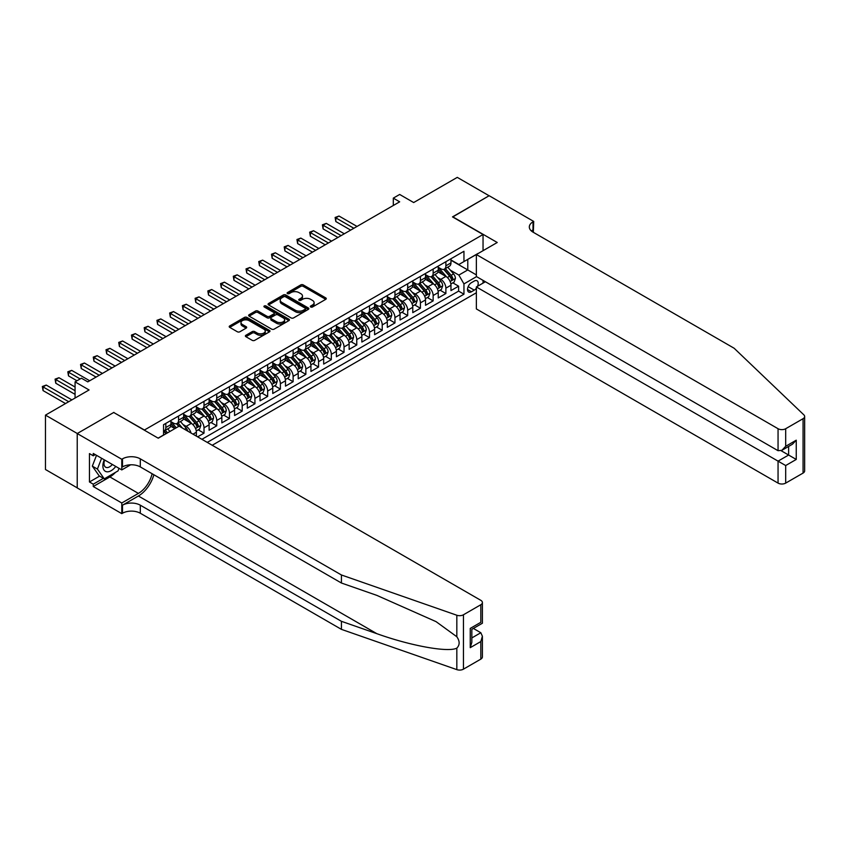 <?xml version="1.0" encoding="UTF-8"?>
<svg xmlns="http://www.w3.org/2000/svg" width="847" height="847" viewBox="0 0 847 847"><rect width="100%" height="100%" fill="white"/><g stroke="black" fill="none" stroke-linecap="round" stroke-linejoin="round"><path stroke-width="1.27" d="M310.722 307.006A1.239 0.709 0 0 0 312.469 307.006L325.746 299.34A1.768 1.016 0 0 0 326.264 298.62A1.768 1.016 0 0 0 325.746 297.9L303.258 284.91A1.768 1.016 0 0 0 300.759 284.91L287.482 292.575A1.239 0.709 0 0 0 289.229 293.591L290.955 292.596A5.654 3.261 0 0 1 298.949 292.596L300.823 293.676A5.654 3.261 0 0 1 302.474 295.984A5.654 3.261 0 0 1 300.823 298.292L299.107 299.287A1.239 0.709 0 0 0 300.854 300.293L302.57 299.298A5.654 3.261 0 0 1 310.574 299.298L312.448 300.389A5.654 3.261 0 0 1 314.099 302.697A5.654 3.261 0 0 1 312.448 305.005L310.722 305.989A1.239 0.709 0 0 0 310.722 307.006L310.722 305.989M245.905 335.264A1.768 1.016 0 0 0 245.386 335.984A1.768 1.016 0 0 0 245.905 336.704L252.215 340.346A1.768 1.016 0 0 0 254.714 340.346L269.462 331.833A1.768 1.016 0 0 0 269.981 331.113A1.768 1.016 0 0 0 269.462 330.394L246.975 317.413A1.768 1.016 0 0 0 244.465 317.413L229.728 325.926A1.768 1.016 0 0 0 229.209 326.646A1.768 1.016 0 0 0 229.728 327.365L237.351 331.77A1.768 1.016 0 0 0 239.849 331.77L246.159 328.128A1.768 1.016 0 0 0 246.678 327.397A1.768 1.016 0 0 0 246.159 326.677L242.38 324.496A4.722 2.732 0 0 1 240.993 322.569A4.722 2.732 0 0 1 243.915 320.05A4.722 2.732 0 0 1 249.06 320.642L263.872 329.187A4.722 2.732 0 0 1 265.249 331.113A4.722 2.732 0 0 1 262.337 333.633A4.722 2.732 0 0 1 257.181 333.051L254.714 331.622A1.768 1.016 0 0 0 252.215 331.622L245.905 335.264L245.905 336.704M113.89 412.595L144.445 430.011L483.044 234.513L452.499 216.885L489.09 195.752L457.274 177.372L413.675 202.549L399.668 194.461L393.304 198.134L399.668 201.819L87.792 381.87L81.428 378.196L75.065 381.87L75.065 398.037M113.89 412.373L77.289 433.505L45.473 415.125L89.073 389.959L75.065 381.87M291.072 317.911A1.768 1.016 0 0 0 293.581 317.911L308.319 309.399A1.768 1.016 0 0 0 308.837 308.679A1.768 1.016 0 0 0 308.319 307.959L285.831 294.978A1.768 1.016 0 0 0 283.332 294.978L268.584 303.491A1.768 1.016 0 0 0 268.065 304.211A1.768 1.016 0 0 0 268.584 304.931L291.072 317.911M264.772 307.27A1.239 0.709 0 0 1 266.022 307.45L288.869 320.632L274.142 329.134A1.768 1.016 0 0 1 271.643 329.134L249.156 316.143L255.466 312.532L255.466 311.061L249.156 314.703A1.768 1.016 0 0 0 248.637 315.423A1.768 1.016 0 0 0 249.156 316.143L249.156 314.703M255.466 312.532A1.768 1.016 0 0 1 257.964 312.532L257.964 311.061A1.768 1.016 0 0 0 255.466 311.061M257.964 311.061L267.091 316.323A1.768 1.016 0 0 0 269.59 316.323L273.772 313.909A1.768 1.016 0 0 0 274.29 313.189A1.768 1.016 0 0 0 273.772 312.469L264.275 306.985A1.239 0.709 0 0 1 266.022 305.979L288.891 319.181A1.768 1.016 0 0 1 289.409 319.901A1.768 1.016 0 0 1 288.891 320.621L288.891 319.181M77.225 487.851L45.473 469.513L45.473 415.125M197.647 436.851L204.011 433.166L198.219 429.831M195.731 417.137L198.929 418.99A7.2 4.161 60 0 1 204.011 427.809L209.103 424.866L209.103 430.234L216.747 425.819L210.956 422.473M208.457 409.789L211.655 411.642A7.2 4.161 60 0 1 216.747 420.461L221.84 417.518L221.84 422.886L229.473 418.471L223.682 415.125M221.183 402.441L224.381 404.284A7.2 4.161 60 0 1 229.473 413.103L234.566 410.17L234.566 415.538L242.2 411.123L236.408 407.778M233.92 395.094L237.107 396.936A7.2 4.161 60 0 1 242.2 405.755L247.292 402.823L247.292 408.18L254.936 403.775L249.145 400.43M246.646 387.746L249.844 389.588A7.2 4.161 60 0 1 254.936 398.408L260.029 395.464L260.029 400.832L267.663 396.428L261.871 393.082M259.373 380.398L262.57 382.241A7.2 4.161 60 0 1 267.663 391.06L272.755 388.117L272.755 393.484L280.389 389.08L274.597 385.734M272.109 373.051L275.296 374.893A7.2 4.161 60 0 1 280.389 383.712L285.481 380.769L285.481 386.137L293.126 381.722L287.334 378.387M284.836 365.692L288.033 367.545A7.2 4.161 60 0 1 293.126 376.364L298.218 373.421L298.218 378.789L305.852 374.374L300.06 371.028M297.562 358.345L300.759 360.197A7.2 4.161 60 0 1 305.852 369.017L310.944 366.073L310.944 371.441L318.578 367.026L312.787 363.681M310.298 350.997L313.485 352.839A7.2 4.161 60 0 1 318.578 361.658L323.67 358.726L323.67 364.083L331.315 359.679L325.523 356.333M323.025 343.649L326.222 345.491A7.2 4.161 60 0 1 331.315 354.311L336.407 351.378L336.407 356.735L344.041 352.331L338.249 348.985M335.751 336.301L338.948 338.144A7.2 4.161 60 0 1 344.041 346.963L349.133 344.02L349.133 349.388L356.767 344.983L350.976 341.637M348.477 328.954L351.674 330.796A7.2 4.161 60 0 1 356.767 339.615L361.86 336.672L361.86 342.04L369.504 337.635L363.712 334.29M361.214 321.595L364.411 323.448A7.2 4.161 60 0 1 369.504 332.268L374.596 329.324L374.596 334.692L382.23 330.277L376.439 326.942M373.94 314.248L377.137 316.1A7.2 4.161 60 0 1 382.23 324.92L387.323 321.976L387.323 327.344L394.956 322.929L389.165 319.584M386.666 306.9L389.864 308.742A7.2 4.161 60 0 1 394.956 317.561L400.049 314.629L400.049 319.997L407.693 315.582L401.891 312.236M399.403 299.552L402.6 301.394A7.2 4.161 60 0 1 407.693 310.214L412.775 307.281L412.775 312.638L420.419 308.234L414.628 304.888M412.129 292.204L415.326 294.047A7.2 4.161 60 0 1 420.419 302.866L425.512 299.923L425.512 305.291L433.145 300.886L427.354 297.541M424.855 284.857L428.053 286.699A7.2 4.161 60 0 1 433.145 295.518L438.238 292.575L438.238 297.943L445.882 293.538L445.882 288.171A7.2 4.161 -120 0 0 440.789 279.351L437.592 277.509M440.08 290.193L445.882 293.538M174.863 428.614L170.681 426.2M196.377 436.11L196.377 432.214A7.2 4.161 -120 0 0 191.284 423.394L183.418 418.852M190.988 432.997A7.2 4.161 60 0 0 186.192 426.337L182.994 424.495M209.103 424.866A7.2 4.161 -120 0 0 204.011 416.046L196.144 411.504M221.84 417.518A7.2 4.161 -120 0 0 216.747 408.699L208.87 404.157M234.566 410.17A7.2 4.161 -120 0 0 229.473 401.351L221.607 396.809M247.292 402.823A7.2 4.161 -120 0 0 242.2 394.003L234.333 389.451M260.029 395.464A7.2 4.161 -120 0 0 254.936 386.645L247.059 382.103M272.755 388.117A7.2 4.161 -120 0 0 267.663 379.297L259.785 374.755M285.481 380.769A7.2 4.161 -120 0 0 280.389 371.949L272.522 367.407M298.218 373.421A7.2 4.161 -120 0 0 293.126 364.602L285.248 360.06M310.944 366.073A7.2 4.161 -120 0 0 305.852 357.254L297.975 352.712M323.67 358.726A7.2 4.161 -120 0 0 318.578 349.906L310.711 345.354M336.407 351.378A7.2 4.161 -120 0 0 331.315 342.559L323.438 338.006M349.133 344.02A7.2 4.161 -120 0 0 344.041 335.2L336.164 330.658M361.86 336.672A7.2 4.161 -120 0 0 356.767 327.853L348.9 323.31M374.596 329.324A7.2 4.161 -120 0 0 369.504 320.505L361.627 315.963M387.323 321.976A7.2 4.161 -120 0 0 382.23 313.157L374.353 308.615M400.049 314.629A7.2 4.161 -120 0 0 394.956 305.809L387.09 301.267M412.775 307.281A7.2 4.161 -120 0 0 407.693 298.462L399.816 293.909M425.512 299.923A7.2 4.161 -120 0 0 420.419 291.114L412.542 286.561M438.238 292.575A7.2 4.161 -120 0 0 433.145 283.756L425.279 279.214M477.517 286.286A5.58 3.219 120 0 0 477.052 280.759A5.58 3.219 120 0 0 474.267 281.045L471.461 282.654A5.58 3.219 120 0 0 467.819 287.578A5.58 3.219 120 0 0 468.677 292.046A5.58 3.219 120 0 0 471.461 291.77L474.267 290.15A5.58 3.219 120 0 0 476.363 288.245M212.226 445.257L476.363 292.766M483.044 234.513L483.044 250.691M483.044 280.378L483.044 283.099M207.261 442.399L463.955 294.195L463.955 283.904L458.862 275.084L450.318 270.151M158.124 438.132L163.535 435.009L163.535 424.718L463.955 251.273L463.955 261.564L477.952 253.624M476.554 276.63L463.955 283.904M170.914 421.637L173.466 423.098A7.2 4.161 60 0 0 177.065 423.458L182.158 420.514A7.2 4.161 -120 0 0 183.651 417.222L183.651 413.103M183.651 414.278L186.192 415.75A7.2 4.161 60 0 0 189.792 416.11L194.884 413.167A7.2 4.161 -120 0 0 196.377 409.874L196.377 405.755M196.377 406.931L198.929 408.402A7.2 4.161 60 0 0 202.528 408.762L207.621 405.819A7.2 4.161 -120 0 0 209.103 402.526L209.103 398.408M209.103 399.583L211.655 401.055A7.2 4.161 60 0 0 215.254 401.414L220.347 398.471A7.2 4.161 -120 0 0 221.84 395.178L221.84 391.06M221.84 392.235L224.381 393.707A7.2 4.161 60 0 0 227.981 394.067L233.073 391.123A7.2 4.161 -120 0 0 234.566 387.831L234.566 383.712M234.566 384.887L237.107 386.359A7.2 4.161 60 0 0 240.717 386.708L245.799 383.776A7.2 4.161 -120 0 0 247.292 380.472L247.292 376.364M247.292 377.54L249.844 379.011A7.2 4.161 60 0 0 253.444 379.361L258.536 376.428A7.2 4.161 -120 0 0 260.029 373.125L260.029 369.006M260.029 370.192L262.57 371.653A7.2 4.161 60 0 0 266.17 372.013L271.262 369.07A7.2 4.161 -120 0 0 272.755 365.777L272.755 361.658M272.755 362.834L275.296 364.305A7.2 4.161 60 0 0 278.907 364.665L283.989 361.722A7.2 4.161 -120 0 0 285.481 358.429L285.481 354.311M285.481 355.486L288.033 356.958A7.2 4.161 60 0 0 291.633 357.318L296.725 354.374A7.2 4.161 -120 0 0 298.218 351.082L298.218 346.963M298.218 348.138L300.759 349.61A7.2 4.161 60 0 0 304.359 349.97L309.451 347.026A7.2 4.161 -120 0 0 310.944 343.734L310.944 339.615M310.944 340.79L313.485 342.262A7.2 4.161 60 0 0 317.085 342.612L322.178 339.679A7.2 4.161 -120 0 0 323.67 336.375L323.67 332.268M323.67 333.443L326.222 334.914A7.2 4.161 60 0 0 329.822 335.264L334.914 332.331A7.2 4.161 -120 0 0 336.407 329.028L336.407 324.92M336.407 326.095L338.948 327.556A7.2 4.161 60 0 0 342.548 327.916L347.641 324.983A7.2 4.161 -120 0 0 349.133 321.68L349.133 317.561M349.133 318.737L351.674 320.208A7.2 4.161 60 0 0 355.274 320.568L360.367 317.625A7.2 4.161 -120 0 0 361.86 314.332L361.86 310.214M361.86 311.389L364.411 312.861A7.2 4.161 60 0 0 368.011 313.221L373.103 310.277A7.2 4.161 -120 0 0 374.596 306.985L374.596 302.866M374.596 304.041L377.137 305.513A7.2 4.161 60 0 0 380.737 305.873L385.83 302.93A7.2 4.161 -120 0 0 387.323 299.637L387.323 295.518M387.323 296.694L389.864 298.165A7.2 4.161 60 0 0 393.463 298.525L398.556 295.582A7.2 4.161 -120 0 0 400.049 292.289L400.049 288.171M400.049 289.346L402.6 290.817A7.2 4.161 60 0 0 406.2 291.167L411.293 288.234A7.2 4.161 -120 0 0 412.775 284.931L412.775 280.823M412.775 281.998L415.326 283.47A7.2 4.161 60 0 0 418.926 283.819L424.019 280.886A7.2 4.161 -120 0 0 425.512 277.583L425.512 273.465M425.512 274.65L428.053 276.111A7.2 4.161 60 0 0 431.652 276.471L436.745 273.528A7.2 4.161 -120 0 0 438.238 270.235L438.238 266.117M201.914 439.307L458.608 291.114L458.608 286.18L450.964 290.595L450.964 285.227A7.2 4.161 -120 0 0 445.882 276.408L438.005 271.866M438.238 267.292L440.789 268.764A7.2 4.161 -120 0 0 444.389 269.124A7.2 4.161 -120 0 0 445.882 265.831L445.882 261.712M444.389 269.124L449.482 266.18A7.2 4.161 -120 0 0 450.964 262.888L450.964 258.769M165.821 423.394L165.821 427.513A7.2 4.161 60 0 1 164.339 430.805A7.2 4.161 60 0 1 163.535 431.102M164.339 430.805L169.432 427.873A7.2 4.161 -120 0 0 170.914 424.569L170.914 420.461M178.558 416.046L178.558 420.165A7.2 4.161 60 0 1 177.065 423.458M191.284 408.699L191.284 412.817A7.2 4.161 60 0 1 189.792 416.11M204.011 401.351L204.011 405.459A7.2 4.161 60 0 1 202.528 408.762M216.747 394.003L216.747 398.111A7.2 4.161 60 0 1 215.254 401.414M229.473 386.645L229.473 390.763A7.2 4.161 60 0 1 227.981 394.067M242.2 379.297L242.2 383.416A7.2 4.161 60 0 1 240.717 386.708M254.936 371.949L254.936 376.068A7.2 4.161 60 0 1 253.444 379.361M267.663 364.602L267.663 368.72A7.2 4.161 60 0 1 266.17 372.013M280.389 357.254L280.389 361.373A7.2 4.161 60 0 1 278.907 364.665M293.126 349.906L293.126 354.014A7.2 4.161 60 0 1 291.633 357.318M305.852 342.559L305.852 346.667A7.2 4.161 60 0 1 304.359 349.97M318.578 335.2L318.578 339.319A7.2 4.161 60 0 1 317.085 342.612M331.315 327.853L331.315 331.971A7.2 4.161 60 0 1 329.822 335.264M344.041 320.505L344.041 324.623A7.2 4.161 60 0 1 342.548 327.916M356.767 313.157L356.767 317.276A7.2 4.161 60 0 1 355.274 320.568M369.504 305.809L369.504 309.928A7.2 4.161 60 0 1 368.011 313.221M382.23 298.462L382.23 302.57A7.2 4.161 60 0 1 380.737 305.873M394.956 291.103L394.956 295.222A7.2 4.161 60 0 1 393.463 298.525M407.693 283.756L407.693 287.874A7.2 4.161 60 0 1 406.2 291.167M420.419 276.408L420.419 280.526A7.2 4.161 60 0 1 418.926 283.819M433.145 269.06L433.145 273.179A7.2 4.161 60 0 1 431.652 276.471M433.145 295.518L433.145 300.886M420.419 302.866L420.419 308.234M407.693 310.214L407.693 315.582M394.956 317.561L394.956 322.929M382.23 324.92L382.23 330.277M369.504 332.268L369.504 337.635M356.767 339.615L356.767 344.983M344.041 346.963L344.041 352.331M331.315 354.311L331.315 359.679M318.578 361.658L318.578 367.026M305.852 369.017L305.852 374.374M293.126 376.364L293.126 381.722M280.389 383.712L280.389 389.08M267.663 391.06L267.663 396.428M254.936 398.408L254.936 403.775M242.2 405.755L242.2 411.123M229.473 413.103L229.473 418.471M216.747 420.461L216.747 425.819M204.011 427.809L204.011 433.166M458.862 275.084L467.777 269.939L467.777 259.362L477.952 253.475M450.964 260.241L476.363 274.904M450.964 259.944L458.862 264.508L463.955 261.564M393.304 198.134L393.304 205.493M452.817 282.845L458.608 286.18M458.608 291.114L463.955 294.195M311.22 307.175L312.448 306.476A5.654 3.261 0 0 0 314.099 304.168L314.099 302.697M302.474 295.984L302.474 297.456A5.654 3.261 0 0 1 300.823 299.764L299.594 300.473M325.746 297.9L325.746 299.34L303.258 286.381A1.768 1.016 0 0 0 300.759 286.381L287.98 293.761M308.319 307.959L308.319 309.399L285.831 296.45A1.768 1.016 0 0 0 283.332 296.45L268.605 304.941L268.584 303.491M305.195 309.187A1.239 0.709 0 0 0 305.195 308.181L285.45 296.778A1.239 0.709 0 0 0 283.703 296.778L281.892 297.826A5.654 3.261 0 0 0 280.241 300.134A5.654 3.261 0 0 0 281.892 302.443L295.391 310.235A5.654 3.261 0 0 0 303.385 310.235L305.195 309.187L305.195 310.658A1.239 0.709 0 0 0 305.555 310.15L305.555 308.679M280.241 300.134L280.241 301.606A5.654 3.261 0 0 0 281.892 303.914L281.892 302.443M305.195 310.658L303.385 311.707A5.654 3.261 0 0 1 295.391 311.707L281.892 303.914M257.964 312.532L267.091 317.794A1.768 1.016 0 0 0 269.59 317.794L273.772 315.38A1.768 1.016 0 0 0 274.29 314.661L274.29 313.189M276.556 321.796A4.722 2.732 0 0 0 281.702 322.379A4.722 2.732 0 0 0 284.624 319.859A4.722 2.732 0 0 0 283.237 317.932L278.017 314.925A1.768 1.016 0 0 0 275.519 314.925L271.336 317.339A1.768 1.016 0 0 0 270.818 318.059A1.768 1.016 0 0 0 271.336 318.779L276.556 321.796L276.556 323.258A4.722 2.732 0 0 0 281.702 323.85A4.722 2.732 0 0 0 284.624 321.331L284.624 319.859M270.818 318.059L270.818 319.531A1.768 1.016 0 0 0 271.336 320.251L271.336 318.779M276.556 323.258L271.336 320.251M265.249 331.113L265.249 332.585A4.722 2.732 0 0 1 262.337 335.105A4.722 2.732 0 0 1 257.181 334.512L254.714 333.093A1.768 1.016 0 0 0 252.215 333.093L245.926 336.725M240.993 322.569L240.993 324.041A4.722 2.732 0 0 0 242.38 325.968L242.38 324.496M246.138 328.138L242.38 325.968M269.441 331.855L246.975 318.885A1.768 1.016 0 0 0 244.465 318.885L229.749 327.376L229.728 325.926M450.858 283.967L454.151 282.072L455.421 278.398A4.775 2.753 -120 0 0 453.569 273.92L447.745 267.176M446.581 276.874L439.688 268.891A13.774 7.951 -120 0 0 438.238 267.377M442.801 274.629L438.947 270.172A11.435 6.596 -120 0 0 438.238 269.399M357.021 226.435L339.012 216.038L335.825 217.87L335.825 221.543L350.658 230.109M443.733 269.378L449.619 276.196A4.775 2.753 60 0 1 451.324 279.478C452.033 280.442 452.542 280.145 452.849 278.599A4.775 2.753 -120 0 0 451.144 275.307L445.331 268.573M444.082 269.272L450.403 276.588A2.435 1.408 60 0 1 451.017 277.541L452.849 278.599M451.324 279.478L451.663 280.05M335.825 221.543L335.126 217.467L353.845 228.267M335.126 217.467L339.012 216.038M104.266 459.805A11.699 6.755 120 0 0 107.018 471.8A11.699 6.755 120 0 0 115.743 466.432M104.668 460.037A8.015 4.627 120 0 0 105.642 467.205A8.015 4.627 120 0 0 106.817 467.565A8.015 4.627 120 0 0 112.344 464.463M119.025 468.327L118.029 470.911L104.276 478.851L99.194 475.908L92.323 466.125L96.505 455.326M104.276 478.851L97.405 469.069L101.598 458.269M92.323 466.125L97.405 469.069M485.405 281.733L476.363 286.953L476.363 308.933L778.054 483.108L778.054 461.139L788.621 455.04L788.621 446.422M476.363 286.953L785.688 465.543L785.688 483.108L803.072 473.081L803.072 418.693A5.4 3.123 0 0 0 804.65 416.491A5.4 3.123 0 0 0 803.867 414.871L734.137 348.244L533.007 232.131A12.599 7.274 180 0 1 529.322 226.985A12.599 7.274 180 0 1 533.007 221.84L533.716 221.438L489.153 195.71L452.69 216.991M452.69 216.768L497.242 242.496L476.363 254.545L778.054 428.72A5.4 3.123 0 0 0 785.688 428.72L803.072 418.693M533.716 221.438L533.324 232.311M476.363 254.545L476.363 276.524L778.054 450.699L778.054 428.72M804.65 416.491L804.65 470.868A5.4 3.123 180 0 1 803.072 473.081M785.688 483.108A5.4 3.123 180 0 1 778.054 483.108M531.418 231.009A12.599 7.274 180 0 1 533.007 229.886L533.007 221.84M781.114 450.699L796.254 459.445L785.688 465.543M785.688 428.72L785.688 446.295L781.876 450.318L778.054 450.699M785.688 446.295L796.254 440.186L792.443 444.22L781.876 450.318M480.821 659.125L480.821 641.56L482.398 636.235L482.398 656.923A5.4 3.123 180 0 1 480.821 659.125L463.447 669.162A5.4 3.123 180 0 1 456.829 669.628L341.426 629.363L341.426 621.317L140.306 505.193A12.599 7.274 -0 0 0 122.487 505.193L138.389 496.003A23.451 13.541 120 0 0 153.889 474.744M341.426 621.317L376.82 633.662C410.636 645.848 448.423 652.677 456.829 648.114C459.9 644.98 459.9 641.19 456.829 636.743L436.067 621.645L376.82 595.367L341.426 583.022L140.306 466.909A12.599 7.274 -0 0 0 122.487 466.909L122.487 458.852L121.777 459.265L77.225 433.537L113.699 412.478L158.251 438.206L179.13 426.157L480.821 600.332A5.4 3.123 -0 0 1 482.398 602.535A5.4 3.123 -0 0 1 480.821 604.737L463.447 614.774L463.447 669.162M341.426 629.363L140.306 513.24A12.599 7.274 -0 0 0 122.487 513.24L121.777 513.642L77.225 487.925L77.225 433.537M341.426 583.022L341.426 574.975L140.306 458.852A12.599 7.274 -0 0 0 122.487 458.852M456.829 636.743L456.829 615.24L341.426 574.975M115.488 472.372A20.254 11.689 -60 0 1 109.877 476.935L93.265 486.527L93.265 484.177L103.387 478.333M95.309 454.627L93.265 455.802L89.454 453.6L89.454 481.975L93.265 484.177M93.265 455.802L93.265 453.452L121.777 469.916L121.777 459.265M121.777 513.642L121.777 502.991L138.389 493.399A20.254 11.689 120 0 0 152.111 473.717M93.265 486.527L121.777 502.991M473.367 628.442L480.821 632.741L482.398 636.235M130.671 464.781L121.777 469.916M456.829 615.24A5.4 3.123 -0 0 0 463.447 614.774M89.454 481.975L99.575 476.13M480.821 641.56L470.254 647.659L471.832 642.344L471.832 629.321L482.398 623.223L482.398 602.535M470.254 647.659L470.254 628.41C472.319 629.596 472.319 629.596 470.254 628.41L480.821 622.301C482.875 623.498 482.875 623.498 480.821 622.301L480.821 604.737M438.132 291.315L441.425 289.42L442.695 285.746A4.775 2.753 -120 0 0 440.832 281.268L435.019 274.534M433.855 284.221L426.962 276.238A13.774 7.951 -120 0 0 425.512 274.724M430.075 281.987L426.21 277.52A11.435 6.596 -120 0 0 425.512 276.747M344.295 233.783L326.286 223.386L323.099 225.217L323.099 228.902L337.932 237.456M431.007 276.736L436.893 283.544A4.775 2.753 60 0 1 438.587 286.826C439.307 287.789 439.815 287.493 440.122 285.947A4.775 2.753 -120 0 0 438.418 282.665L432.605 275.931M431.356 276.62L437.677 283.936A2.435 1.408 60 0 1 438.291 284.888L440.122 285.947M438.587 286.826L438.937 287.398M323.099 228.902L322.4 224.815L341.108 235.625M322.4 224.815L326.286 223.386M425.406 298.663L428.688 296.768L429.969 293.094A4.775 2.753 -120 0 0 428.106 288.615L422.293 281.882M421.128 291.569L414.225 283.586A13.774 7.951 -120 0 0 412.775 282.072M417.338 289.335L413.484 284.867A11.435 6.596 -120 0 0 412.775 284.094M331.569 241.13L313.549 230.733L310.373 232.576L310.373 236.249L325.195 244.804M418.28 284.084L424.156 290.892A4.775 2.753 60 0 1 425.861 294.174C426.581 295.137 427.089 294.841 427.386 293.295A4.775 2.753 -120 0 0 425.692 290.013L419.868 283.279M418.619 283.967L424.94 291.283A2.435 1.408 60 0 1 425.554 292.236L427.386 293.295M425.861 294.174L426.21 294.745M310.373 236.249L309.674 232.163L328.382 242.973M309.674 232.163L313.549 230.733M412.669 306.021L415.962 304.115L417.232 300.441A4.775 2.753 -120 0 0 415.379 295.963L409.556 289.229M408.392 298.927L401.499 290.934A13.774 7.951 -120 0 0 400.049 289.42M404.612 296.683L400.758 292.215A11.435 6.596 -120 0 0 400.049 291.453M318.832 248.478L300.823 238.081L297.646 239.923L297.646 243.597L312.469 252.152M405.544 291.432L411.43 298.239A4.775 2.753 60 0 1 413.135 301.532C413.844 302.485 414.363 302.188 414.659 300.643A4.775 2.753 -120 0 0 412.955 297.361L407.142 290.627M405.893 291.315L412.214 298.642A2.435 1.408 60 0 1 412.828 299.584L414.659 300.643M413.135 301.532L413.474 302.093M297.646 243.597L296.937 239.521L315.656 250.32M296.937 239.521L300.823 238.081M399.943 313.369L403.236 311.463L404.506 307.789A4.775 2.753 -120 0 0 402.643 303.311L396.83 296.577M395.665 306.275L388.773 298.282A13.774 7.951 -120 0 0 387.323 296.768M391.886 304.031L388.021 299.563A11.435 6.596 -120 0 0 387.323 298.8M306.106 255.836L288.096 245.429L284.91 247.271L284.91 250.945L299.743 259.51M392.817 298.779L398.704 305.587A4.775 2.753 60 0 1 400.398 308.88C401.118 309.833 401.626 309.547 401.933 307.99A4.775 2.753 -120 0 0 400.229 304.708L394.416 297.975M393.167 298.663L399.488 305.989A2.435 1.408 60 0 1 400.102 306.942L401.933 307.99M400.398 308.88L400.747 309.441M284.91 250.945L284.211 246.869L302.919 257.668M284.211 246.869L288.096 245.429M387.217 320.717L390.499 318.811L391.78 315.137A4.775 2.753 -120 0 0 389.916 310.658L384.104 303.925M382.939 313.623L376.036 305.64A13.774 7.951 -120 0 0 374.596 304.126M379.149 311.378L375.295 306.91A11.435 6.596 -120 0 0 374.596 306.148M293.38 263.184L275.36 252.787L272.183 254.619L272.183 258.293L287.017 266.858M380.091 306.127L385.967 312.935A4.775 2.753 60 0 1 387.672 316.227C388.392 317.18 388.9 316.894 389.197 315.349A4.775 2.753 -120 0 0 387.503 312.056L381.679 305.322M380.43 306.021L386.761 313.337A2.435 1.408 60 0 1 387.365 314.29L389.197 315.349M387.672 316.227L388.021 316.789M272.183 258.293L271.485 254.216L290.193 265.016M271.485 254.216L275.36 252.787M374.48 328.064L377.773 326.169L379.043 322.495A4.775 2.753 -120 0 0 377.19 318.006L371.367 311.273M370.203 320.971L363.31 312.988A13.774 7.951 -120 0 0 361.86 311.474M366.423 318.726L362.569 314.269A11.435 6.596 -120 0 0 361.86 313.496M280.643 270.532L262.634 260.135L259.457 261.967L259.457 265.64L274.28 274.206M367.354 313.475L373.241 320.293A4.775 2.753 60 0 1 374.946 323.575C375.655 324.539 376.174 324.242 376.47 322.696A4.775 2.753 -120 0 0 374.766 319.404L368.953 312.67M367.704 313.369L374.025 320.685A2.435 1.408 60 0 1 374.639 321.638L376.47 322.696M374.946 323.575L375.295 324.136M259.457 265.64L258.748 261.564L277.467 272.363M258.748 261.564L262.634 260.135M361.754 335.412L365.046 333.517L366.317 329.843A4.775 2.753 -120 0 0 364.464 325.364L358.641 318.631M357.476 328.318L350.584 320.335A13.774 7.951 -120 0 0 349.133 318.821M353.697 326.084L349.832 321.616A11.435 6.596 -120 0 0 349.133 320.844M267.917 277.88L249.907 267.483L246.721 269.314L246.721 272.988L261.554 281.553M354.628 320.822L360.515 327.641A4.775 2.753 60 0 1 362.209 330.923C362.929 331.886 363.437 331.59 363.744 330.044A4.775 2.753 -120 0 0 362.04 326.751L356.227 320.018M354.978 320.717L361.298 328.033A2.435 1.408 60 0 1 361.913 328.985L363.744 330.044M362.209 330.923L362.558 331.495M246.721 272.988L246.022 268.912L264.73 279.722M246.022 268.912L249.907 267.483M349.028 342.76L352.31 340.865L353.591 337.191A4.775 2.753 -120 0 0 351.727 332.712L345.915 325.979M344.75 335.666L337.847 327.683A13.774 7.951 -120 0 0 336.407 326.169M340.96 333.432L337.106 328.964A11.435 6.596 -120 0 0 336.407 328.191M255.191 285.227L237.171 274.83L233.994 276.673L233.994 280.346L248.827 288.901M341.902 328.181L347.778 334.988A4.775 2.753 60 0 1 349.483 338.271C350.203 339.234 350.711 338.938 351.007 337.392A4.775 2.753 -120 0 0 349.313 334.11L343.49 327.376M342.252 328.064L348.572 335.38A2.435 1.408 60 0 1 349.176 336.333L351.007 337.392M349.483 338.271L349.832 338.842M233.994 280.346L233.296 276.26L252.004 287.069M233.296 276.26L237.171 274.83M336.291 350.107L339.583 348.212L340.854 344.538A4.775 2.753 -120 0 0 339.001 340.06L333.189 333.326M332.013 343.024L325.121 335.031A13.774 7.951 -120 0 0 323.67 333.517M328.234 340.78L324.38 336.312A11.435 6.596 -120 0 0 323.67 335.539M242.454 292.575L224.444 282.178L221.268 284.02L221.268 287.694L236.091 296.249M329.176 335.528L335.052 342.336A4.775 2.753 60 0 1 336.757 345.618C337.477 346.582 337.985 346.285 338.281 344.74A4.775 2.753 -120 0 0 336.577 341.457L330.764 334.724M329.515 335.412L335.836 342.739A2.435 1.408 60 0 1 336.45 343.681L338.281 344.74M336.757 345.618L337.106 346.19M221.268 287.694L220.559 283.607L239.278 294.417M220.559 283.607L224.444 282.178M323.565 357.466L326.857 355.56L328.128 351.886A4.775 2.753 -120 0 0 326.275 347.408L320.452 340.674M319.287 350.372L312.395 342.379A13.774 7.951 -120 0 0 310.944 340.865M315.508 348.128L311.643 343.66A11.435 6.596 -120 0 0 310.944 342.897M229.728 299.923L211.718 289.526L208.531 291.368L208.531 295.042L223.364 303.607M316.439 342.876L322.326 349.684A4.775 2.753 60 0 1 324.02 352.977C324.74 353.93 325.248 353.633 325.555 352.087A4.775 2.753 -120 0 0 323.85 348.805L318.038 342.072M316.789 342.76L323.109 350.086A2.435 1.408 60 0 1 323.723 351.029L325.555 352.087M324.02 352.977L324.369 353.538M208.531 295.042L207.833 290.966L226.551 301.765M207.833 290.966L211.718 289.526M310.838 364.813L314.131 362.908L315.402 359.234A4.775 2.753 -120 0 0 313.538 354.755L307.726 348.022M306.561 357.72L299.658 349.737A13.774 7.951 -120 0 0 298.218 348.223M302.781 355.475L298.917 351.007A11.435 6.596 -120 0 0 298.218 350.245M217.001 307.281L198.992 296.873L195.805 298.716L195.805 302.39L210.638 310.955M303.713 350.224L309.6 357.032A4.775 2.753 60 0 1 311.294 360.324C312.014 361.277 312.522 360.991 312.818 359.435A4.775 2.753 -120 0 0 311.124 356.153L305.301 349.419M304.062 350.118L310.383 357.434A2.435 1.408 60 0 1 310.987 358.387L312.818 359.435M311.294 360.324L311.643 360.886M195.805 302.39L195.106 298.313L213.815 309.113M195.106 298.313L198.992 296.873M298.112 372.161L301.394 370.266L302.665 366.582A4.775 2.753 -120 0 0 300.812 362.103L295 355.369M293.835 365.068L286.932 357.085A13.774 7.951 -120 0 0 285.481 355.571M290.045 362.823L286.191 358.355A11.435 6.596 -120 0 0 285.481 357.593M204.265 314.629L186.255 304.232L183.079 306.063L183.079 309.737L197.902 318.303M290.987 357.572L296.863 364.39A4.775 2.753 60 0 1 298.567 367.672C299.287 368.636 299.796 368.339 300.092 366.793A4.775 2.753 -120 0 0 298.388 363.501L292.575 356.767M291.326 357.466L297.646 364.782A2.435 1.408 60 0 1 298.26 365.735L300.092 366.793M298.567 367.672L298.917 368.233M183.079 309.737L182.38 305.661L201.088 316.46M182.38 305.661L186.255 304.232M285.375 379.509L288.668 377.614L289.939 373.94A4.775 2.753 -120 0 0 288.086 369.461L282.263 362.717M281.098 372.415L274.206 364.432A13.774 7.951 -120 0 0 272.755 362.918M277.318 370.171L273.454 365.713A11.435 6.596 -120 0 0 272.755 364.941M191.538 321.976L173.529 311.58L170.342 313.411L170.342 317.085L185.175 325.65M278.25 364.919L284.137 371.738A4.775 2.753 60 0 1 285.841 375.02C286.551 375.983 287.059 375.687 287.366 374.141A4.775 2.753 -120 0 0 285.661 370.848L279.849 364.115M278.599 364.813L284.92 372.129A2.435 1.408 60 0 1 285.534 373.082L287.366 374.141M285.841 375.02L286.18 375.592M170.342 317.085L169.644 313.009L188.362 323.808M169.644 313.009L173.529 311.58M272.649 386.857L275.942 384.962L277.213 381.288A4.775 2.753 -120 0 0 275.349 376.809L269.537 370.075M268.372 379.763L261.469 371.78A13.774 7.951 -120 0 0 260.029 370.266M264.592 377.529L260.728 373.061A11.435 6.596 -120 0 0 260.029 372.288M178.812 329.324L160.803 318.927L157.616 320.759L157.616 324.433L172.449 332.998M265.524 372.278L271.411 379.085A4.775 2.753 60 0 1 273.105 382.368C273.825 383.331 274.333 383.035 274.629 381.489A4.775 2.753 -120 0 0 272.935 378.207L267.112 371.473M265.873 372.161L272.194 379.477A2.435 1.408 60 0 1 272.798 380.43L274.629 381.489M273.105 382.368L273.454 382.939M157.616 324.433L156.917 320.357L175.625 331.166M156.917 320.357L160.803 318.927M259.923 394.204L263.205 392.309L264.476 388.635A4.775 2.753 -120 0 0 262.623 384.157L256.81 377.423M255.646 387.111L248.743 379.128A13.774 7.951 -120 0 0 247.292 377.614M251.855 384.877L248.002 380.409A11.435 6.596 -120 0 0 247.292 379.636M166.076 336.672L148.066 326.275L144.89 328.117L144.89 331.791L159.712 340.346M252.798 379.625L258.674 386.433A4.775 2.753 60 0 1 260.378 389.715C261.098 390.679 261.607 390.382 261.903 388.837A4.775 2.753 -120 0 0 260.209 385.554L254.386 378.821M253.137 379.509L259.457 386.825A2.435 1.408 60 0 1 260.071 387.778L261.903 388.837M260.378 389.715L260.728 390.287M144.89 331.791L144.191 327.704L162.899 338.514M144.191 327.704L148.066 326.275M247.186 401.563L250.479 399.657L251.75 395.983A4.775 2.753 -120 0 0 249.897 391.505L244.074 384.771M242.909 394.469L236.017 386.476A13.774 7.951 -120 0 0 234.566 384.962M239.129 392.225L235.275 387.757A11.435 6.596 -120 0 0 234.566 386.994M153.349 344.02L135.34 333.623L132.153 335.465L132.153 339.139L146.986 347.694M240.061 386.973L245.948 393.781A4.775 2.753 60 0 1 247.652 397.074C248.362 398.026 248.87 397.73 249.177 396.184A4.775 2.753 -120 0 0 247.472 392.902L241.66 386.168M240.41 386.857L246.731 394.183A2.435 1.408 60 0 1 247.345 395.126L249.177 396.184M247.652 397.074L247.991 397.635M132.153 339.139L131.454 335.063L150.173 345.862M131.454 335.063L135.34 333.623M234.46 408.91L237.753 407.005L239.023 403.331A4.775 2.753 -120 0 0 237.16 398.852L231.347 392.119M230.183 401.817L223.28 393.823A13.774 7.951 -120 0 0 221.84 392.309M226.403 399.572L222.539 395.104A11.435 6.596 -120 0 0 221.84 394.342M140.623 351.378L122.614 340.97L119.427 342.813L119.427 346.487L134.26 355.052M227.335 394.321L233.221 401.129A4.775 2.753 60 0 1 234.915 404.421C235.635 405.374 236.144 405.088 236.451 403.532A4.775 2.753 -120 0 0 234.746 400.25L228.934 393.516M227.684 394.204L234.005 401.531A2.435 1.408 60 0 1 234.619 402.484L236.451 403.532M234.915 404.421L235.265 404.982M119.427 346.487L118.728 342.41L137.436 353.21M118.728 342.41L122.614 340.97M221.734 416.258L225.016 414.352L226.287 410.679A4.775 2.753 -120 0 0 224.434 406.2L218.621 399.466M217.457 409.165L210.554 401.182A13.774 7.951 -120 0 0 209.103 399.668M213.666 406.92L209.812 402.452A11.435 6.596 -120 0 0 209.103 401.69M127.897 358.726L109.877 348.318L106.701 350.16L106.701 353.834L121.523 362.4M214.609 401.669L220.485 408.476A4.775 2.753 60 0 1 222.189 411.769C222.909 412.722 223.417 412.436 223.714 410.89A4.775 2.753 -120 0 0 222.02 407.598L216.197 400.864M214.947 401.563L221.268 408.879A2.435 1.408 60 0 1 221.882 409.832L223.714 410.89M222.189 411.769L222.539 412.33M106.701 353.834L106.002 349.758L124.71 360.557M106.002 349.758L109.877 348.318M208.997 423.606L212.29 421.711L213.56 418.026A4.775 2.753 -120 0 0 211.708 413.548L205.885 406.814M204.72 416.512L197.827 408.529A13.774 7.951 -120 0 0 196.377 407.015M200.94 414.268L197.086 409.8A11.435 6.596 -120 0 0 196.377 409.037M115.16 366.073L97.151 355.676L93.964 357.508L93.964 361.182L108.797 369.747M201.872 409.016L207.759 415.835A4.775 2.753 60 0 1 209.463 419.117C210.172 420.08 210.681 419.784 210.988 418.238A4.775 2.753 -120 0 0 209.283 414.945L203.471 408.212M202.221 408.91L208.542 416.226A2.435 1.408 60 0 1 209.156 417.179L210.988 418.238M209.463 419.117L209.802 419.678M93.964 361.182L93.265 357.106L111.984 367.905M93.265 357.106L97.151 355.676M196.271 430.954L199.564 429.058L200.834 425.385A4.775 2.753 -120 0 0 198.971 420.906L193.158 414.172M191.994 423.86L185.091 415.877A13.774 7.951 -120 0 0 183.651 414.363M188.214 421.626L184.35 417.158A11.435 6.596 -120 0 0 183.651 416.385M102.434 373.421L84.425 363.024L81.238 364.856L81.238 368.53L96.071 377.095M189.146 416.364L195.032 423.182A4.775 2.753 60 0 1 196.726 426.465C197.446 427.428 197.954 427.132 198.262 425.586A4.775 2.753 -120 0 0 196.557 422.293L190.744 415.559M189.495 416.258L195.816 423.574A2.435 1.408 60 0 1 196.43 424.527L198.262 425.586M196.726 426.465L197.076 427.036M81.238 368.53L80.539 364.454L99.247 375.263M80.539 364.454L84.425 363.024M187.854 431.187A4.775 2.753 -120 0 0 186.245 428.254L180.432 421.52M176.303 427.788L172.365 423.225A13.774 7.951 -120 0 0 170.914 421.711M175.075 428.497L171.623 424.506A11.435 6.596 -120 0 0 170.914 423.733M89.708 380.769L71.688 370.372L68.512 372.204L68.512 375.888L76.971 380.769M182.476 428.084L178.008 422.918M176.758 423.606L179.013 426.221M176.42 423.722L178.717 426.39M68.512 375.888L67.813 371.801L80.158 378.937M67.813 371.801L71.688 370.372M169.94 431.462L167.695 428.868M75.065 387.015L58.962 377.72L55.775 379.562L55.775 383.236L75.065 394.363M167.515 432.859L165.281 430.265M164.032 430.954L166.287 433.569M163.683 431.07L165.991 433.738M55.775 383.236L55.076 379.149L75.065 390.689M55.076 379.149L58.962 377.72M71.879 399.879L46.236 385.067L43.049 386.91L43.049 390.583L65.515 403.553M43.049 390.583L42.35 386.507L68.702 401.711M42.35 386.507L46.236 385.067M186.192 426.337L191.284 423.394M198.929 418.99L204.011 416.046M211.655 411.642L216.747 408.699M224.381 404.284L229.473 401.351M237.107 396.936L242.2 394.003M249.844 389.588L254.936 386.645M262.57 382.241L267.663 379.297M275.296 374.893L280.389 371.949M288.033 367.545L293.126 364.602M300.759 360.197L305.852 357.254M313.485 352.839L318.578 349.906M326.222 345.491L331.315 342.559M338.948 338.144L344.041 335.2M351.674 330.796L356.767 327.853M364.411 323.448L369.504 320.505M377.137 316.1L382.23 313.157M389.864 308.742L394.956 305.809M402.6 301.394L407.693 298.462M415.326 294.047L420.419 291.114M428.053 286.699L433.145 283.756M440.789 279.351L445.882 276.408M445.882 265.831L450.964 262.888M165.821 427.513L170.914 424.569M178.558 420.165L183.651 417.222M191.284 412.817L196.377 409.874M204.011 405.459L209.103 402.526M216.747 398.111L221.84 395.178M229.473 390.763L234.566 387.831M242.2 383.416L247.292 380.472M254.936 376.068L260.029 373.125M267.663 368.72L272.755 365.777M280.389 361.373L285.481 358.429M293.126 354.014L298.218 351.082M305.852 346.667L310.944 343.734M318.578 339.319L323.67 336.375M331.315 331.971L336.407 329.028M344.041 324.623L349.133 321.68M356.767 317.276L361.86 314.332M369.504 309.928L374.596 306.985M382.23 302.57L387.323 299.637M394.956 295.222L400.049 292.289M407.693 287.874L412.775 284.931M420.419 280.526L425.512 277.583M433.145 273.179L438.238 270.235M445.882 288.171L450.964 285.227M193 434.162L196.377 432.214M468.158 286.625L474.267 290.15M467.512 289.494L471.461 291.77M312.448 306.476L312.448 305.005M299.107 300.293L299.107 299.287M300.823 299.764L300.823 298.292M287.482 293.591L287.482 292.575M300.759 286.381L300.759 284.91M303.258 286.381L303.258 284.91M283.332 296.45L283.332 294.978M285.831 296.45L285.831 294.978M295.391 311.707L295.391 310.235M303.385 311.707L303.385 310.235M267.091 317.794L267.091 316.323M269.59 317.794L269.59 316.323M273.772 315.38L273.772 313.909M266.022 307.45L266.022 305.979M252.215 333.093L252.215 331.622M254.714 333.093L254.714 331.622M257.181 334.512L257.181 333.051M246.159 328.128L246.159 326.677M244.465 318.885L244.465 317.413M246.975 318.885L246.975 317.413M269.462 331.833L269.462 330.394M450.138 281.522L455.39 278.483M439.688 268.891L440.345 268.51M451.144 275.307L453.569 273.92M447.343 277.509L449.619 276.196M796.254 440.186L796.254 459.445M376.82 633.662L138.389 496.003M140.306 466.909L140.306 458.852M140.306 505.193L140.306 513.24M456.829 669.628L456.829 648.114M122.487 505.193L122.487 513.24M109.877 476.935L138.389 493.399M471.832 637.929L480.821 632.741M437.401 288.869L442.663 285.831M426.962 276.238L427.608 275.857M438.418 282.665L440.832 281.268M434.617 284.857L436.893 283.544M424.675 296.217L429.937 293.189M414.225 283.586L414.882 283.205M425.692 290.013L428.106 288.615M421.88 292.204L424.156 290.892M411.949 303.565L417.2 300.537M401.499 290.934L402.156 290.563M412.955 297.361L415.379 295.963M409.154 299.552L411.43 298.239M399.212 310.923L404.474 307.885M388.773 298.282L389.419 297.911M400.229 304.708L402.643 303.311M396.428 306.9L398.704 305.587M386.486 318.271L391.748 315.232M376.036 305.64L376.693 305.259M387.503 312.056L389.916 310.658M383.702 314.258L385.967 312.935M373.76 325.619L379.011 322.58M363.31 312.988L363.966 312.607M374.766 319.404L377.19 318.006M370.965 321.606L373.241 320.293M361.023 332.966L366.285 329.928M350.584 320.335L351.24 319.954M362.04 326.751L364.464 325.364M358.239 328.954L360.515 327.641M348.297 340.314L353.559 337.286M337.847 327.683L338.504 327.302M349.313 334.11L351.727 332.712M345.512 336.301L347.778 334.988M335.571 347.662L340.822 344.634M325.121 335.031L325.777 334.65M336.577 341.457L339.001 340.06M332.776 343.649L335.052 342.336M322.834 355.02L328.096 351.981M312.395 342.379L313.051 342.008M323.85 348.805L326.275 347.408M320.05 350.997L322.326 349.684M310.108 362.368L315.37 359.329M299.658 349.737L300.314 349.356M311.124 356.153L313.538 354.755M307.323 358.345L309.6 357.032M297.382 369.716L302.633 366.677M286.932 357.085L287.588 356.703M298.388 363.501L300.812 362.103M294.587 365.703L296.863 364.39M284.645 377.063L289.907 374.025M274.206 364.432L274.862 364.051M285.661 370.848L288.086 369.461M281.86 373.051L284.137 371.738M271.919 384.411L277.181 381.372M261.469 371.78L262.125 371.399M272.935 378.207L275.349 376.809M269.134 380.398L271.411 379.085M259.193 391.759L264.444 388.731M248.743 379.128L249.399 378.747M260.209 385.554L262.623 384.157M256.397 387.746L258.674 386.433M246.466 399.106L251.718 396.078M236.017 386.476L236.673 386.105M247.472 392.902L249.897 391.505M243.671 395.094L245.948 393.781M233.73 406.465L238.992 403.426M223.28 393.823L223.936 393.453M234.746 400.25L237.16 398.852M230.945 402.441L233.221 401.129M221.003 413.812L226.265 410.774M210.554 401.182L211.21 400.8M222.02 407.598L224.434 406.2M218.208 409.8L220.485 408.476M208.277 421.16L213.529 418.122M197.827 408.529L198.484 408.148M209.283 414.945L211.708 413.548M205.482 417.148L207.759 415.835M195.541 428.508L200.803 425.469M185.091 415.877L185.747 415.496M196.557 422.293L198.971 420.906M192.756 424.495L195.032 423.182M172.365 423.225L173.021 422.844M184.508 429.26L186.245 428.254"/></g></svg>
